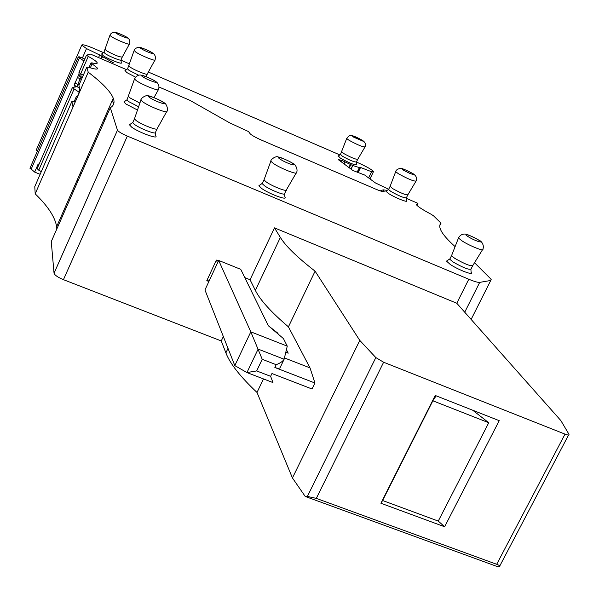 <?xml version="1.0" encoding="UTF-8"?>
<svg xmlns="http://www.w3.org/2000/svg" width="599" height="599" viewBox="0 0 599 599"><rect width="100%" height="100%" fill="white"/><g stroke="black" fill="none" stroke-linecap="round" stroke-linejoin="round"><path stroke-width="0.9" d="M74.748 188.356L73.714 187.936M40.14 174.316L34.652 172.093L30.04 168.064M80.221 173.178L80.7 173.553M36.576 149.308L36.337 149.862L37.303 151.307M356.487 162.097L358.284 162.876C366.625 166.634 371.702 169.524 373.514 171.546L371.567 171.748L368.61 177.918M82.46 57.886L86.503 48.579L81.741 45.135C82.1 44.131 86.278 45.299 94.268 48.639L103.462 52.622M120.998 60.207L129.571 63.921M148.335 72.037L339.835 154.894M86.503 48.579L101.897 56.111L100.827 58.56L101.845 56.224L102.519 56.68L101.56 58.874M111.818 63.307L113.368 62.715L102.519 56.68M84.818 58.994L79.031 56.718L78.199 57.04L29.95 168.267M83.957 60.986L78.199 57.04M34.652 172.093L38.201 163.931L38.905 164.59M126.494 69.634L90.486 54.097L86.488 55.16L88.255 56.411L80.723 73.714L79.038 72.284M78.866 74.448L74.066 85.103L75.309 86.69L72.314 87.761L37.198 168.529M78.117 180.194L77.278 179.85M388.669 189.224L375.483 182.965L364.679 175.035L352.871 170.483L338.502 159.753L341.7 160.36L352.661 165.489L359.355 167.593L359.28 167.218L360.561 167.473L371.567 171.748M41.249 171.763L37.108 168.738M79.098 92.179L72.314 87.761M305.228 496.451L497.904 566.781L499.491 566.512C500.607 566.205 499.678 565.471 496.698 564.295L316.309 498.383L307.377 496.436L305.228 496.451L292.432 477.957L359.782 340.412L375.835 357.581L307.377 496.436M88.255 56.411C93.601 59.361 96.581 61.48 97.195 62.76C97.517 63.786 95.803 63.823 92.059 62.888L91.018 62.91L97.592 68.219C97.922 69.596 94.942 69.304 88.637 67.343L86.81 67.155L88.225 72.202C102.13 82.729 110.478 91.4 113.271 98.214C114.881 102.399 113.885 105.581 110.291 107.76L51.259 241.599L54.045 273.271C54.809 275.233 57.938 277.367 63.442 279.666L221.263 340.951L225.883 352.871C229.994 363.6 240.364 376.793 257.008 392.457L292.432 477.957M56.815 229.005L56.635 226.669C55.13 217.175 47.98 206.228 35.191 193.836L88.225 72.202M75.182 101.965L71.865 101.471L34.779 186.618L35.191 193.836M75.481 183.93L76.343 184.732M159.109 87.065L189.898 100.325L229.484 122.75L248.548 131.578L250.172 133.787C252.007 135.479 255.818 137.598 261.591 140.159L375.835 189.179C380.852 191.283 383.622 192.062 384.146 191.508L383.704 190.744L382.005 191.433M110.291 107.76L117.471 130.2C118.482 131.69 121.769 133.652 127.332 136.085L468.792 279.239C474.326 281.523 477.965 282.571 479.709 282.376L464.727 312.214M471.121 319.424L490.738 280.467L479.709 282.376M490.738 280.467L491.173 279.508L490.409 278.565L474.52 262.729M406.369 198.366L417.623 203.211L417.922 203.525L416.29 204.521C417.593 206.453 422.392 209.62 430.711 214.03L433.489 215.775L441.006 223.157C439.292 224.797 439.344 227.373 441.178 230.877C443.297 234.905 447.94 240.162 455.098 246.638M387.134 190.362L383.18 189.838L383.704 190.744M386.28 190.946L385.883 191.223L388.758 193.642C395.325 197.887 408.9 203.211 406.526 200.62L406.347 198.037M125.191 70.577L126.621 72.457L135.479 77.106M130.058 124.367L129.466 124.802L131.638 127.13C138.788 132.491 159.035 139.814 155.74 135.883L155.418 132.783M259.599 185.211L258.903 185.705L261.756 188.535C269.572 194.143 288.254 200.942 284.832 196.966L284.585 193.994M124.397 101.628L123.933 101.965L125.925 104.009L137.493 110.029M447.221 260.632L446.502 261.112L450.328 264.511C458.557 270.029 474.378 275.959 471.091 272.32L470.926 269.535M81.209 76.979L80.041 78.843L77.301 77.346M81.457 79.45L80.041 78.843L76.979 86.72L74.066 85.103M71.865 101.471L73.011 106.862M105.012 119.733L103.971 119.298M106.884 112.702L107.378 114.357M79.51 87.806L76.979 86.72M77.638 96.237L76.462 96.319L74.126 101.673M77.286 97.098L76.462 96.319M122.174 57.242L121.013 59.878C122.001 61.517 109.407 56.538 105.177 53.603L103.964 52.218M120.983 60.08L121.268 62.67C123.282 65.014 108.09 59.114 102.976 55.55L101.695 53.903M357.633 159.484L356.465 161.932C354.653 162.299 349.966 160.405 342.411 156.234L340.517 154.37M356.412 162.172L356.592 164.583C355.02 165.346 349.614 163.198 340.389 158.136L338.315 155.95M223.337 336.541L221.263 340.951M244.811 277.629L250.068 279.74L255.369 290.395L280.369 237.429L274.477 227.867L250.068 279.74M375.835 357.581L383.622 362.238L565.007 434.133C567.979 435.248 569.29 435.293 568.96 434.275L560.866 420.595L456.775 303.251L274.477 227.867M263.485 378.927L257.008 392.457M283.829 359.879L280.205 367.419C279.763 368.58 277.981 368.602 274.851 367.487L314.947 383.016L310.027 367.906L288.426 326.844L315.089 271.175L359.782 340.412M314.947 383.016L312.034 388.998L271.953 373.529L270.621 376.307L272.957 382.566L247.447 372.75M439.786 225.621L441.006 223.157M81.157 76.897L80.723 73.714L83.283 75.249M86.81 67.155L78.978 85.133M407.709 195.057L406.421 197.707C404.632 198.291 399.488 196.232 390.997 191.515L388.549 189.569L388.721 189.209M138.579 75.189L128.987 70.345L127.624 68.765M156.96 129.07L155.5 132.334C157.103 135.082 140.421 128.852 134.573 124.487L132.723 122.705L132.956 122.174M286.172 190.287L284.69 193.44C286.434 196.232 271.025 190.43 264.623 185.862L262.212 183.668L262.497 183.054M138.616 106.764L128.635 101.575L126.943 99.996L127.123 99.576M472.529 266.016L471.061 268.958C469.279 270.142 463.252 267.798 452.979 261.928L449.744 259.232L450.051 258.618M113.608 104.121L112.342 100.325M105.207 49.343L106.435 50.713C114.267 55.056 119.553 57.16 122.286 57.025L129.354 44.146M103.867 52.45L109.902 35.363L111.414 36.614C116.258 39.863 130.552 45.629 129.481 43.914C130.193 40.979 129.451 38.86 127.258 37.557M341.789 151.659L343.706 153.509C351.209 157.642 355.896 159.551 357.76 159.237L364.896 147.129M340.389 154.632L346.686 138.511L349.015 140.263C357.618 144.943 362.964 147.144 365.046 146.867C366.101 144.262 365.203 142.09 362.35 140.331M315.089 271.175C297.201 257.285 285.626 246.032 280.369 237.429M310.027 367.906L284.443 357.94M288.426 326.844C271.13 312.139 260.116 299.987 255.369 290.395M268.337 325.729L277.412 332.842L278.587 334.459M285.805 352.242L288.201 353.185L286.427 349.629M279.014 334.819L278.707 334.212M217.512 262.954L216.374 260.078L206.805 280.661L208.886 281.493M209.702 279.733L206.805 280.661M435.218 395.46L380.904 503.25L444.623 526.761L499.222 420.67L435.218 395.46M390.159 186.207L392.457 188.49C400.888 193.163 406.032 195.244 407.897 194.727L415.893 181.362M128.972 65.68L130.357 67.245C134.992 70.442 148.312 75.714 147.279 73.954L154.916 60.147M134.625 118.385L134.438 118.931L136.273 120.661C142.098 124.974 158.66 131.211 157.215 128.575L166.612 111.736M264.226 179.288L263.994 179.925L266.398 182.066C272.762 186.574 288.059 192.384 286.479 189.718L296.123 173.096M128.665 96.057L128.515 96.491L130.2 98.026L139.881 103.08M451.788 255.069L451.534 255.706L454.761 258.349C464.951 264.159 470.986 266.518 472.858 265.439L482.45 249.82M287.258 346.14L250.816 331.846L218.68 260.438L240.761 269.34L268.307 325.706L283.439 338.592L287.258 346.14L284.136 359.228L258.124 349.097L246.953 372.556L256.657 370.931L270.621 376.307M256.657 370.931L262.22 359.288L250.816 331.846L234.808 365.607L204.955 289.953L218.68 260.438M274.851 367.487L276.184 364.701C280.295 363.091 282.945 361.264 284.136 359.228M444.623 526.761L438.266 521.085L382.604 500.509L380.904 503.25M472.723 410.233L488.747 422.737L438.266 521.085M382.604 500.509L432.86 400.791L488.747 422.737M436.147 395.819L432.86 400.791M234.808 365.607L246.953 372.556M99.763 54.816L98.558 57.586M110.972 61.098L110.298 62.648M79.435 57.998L31.088 169.39M89.303 54.269L88.951 55.078M357.176 172.145L359.355 167.593M351.089 169.165L352.818 165.541M358.15 172.519L360.561 167.473M74.044 89.071L38.748 170.183M79.023 85.028L74.875 82.924M417.653 203.69L416.874 205.277M350.954 169.068L352.661 165.489M349.299 167.84L350.774 164.755M348.873 167.525L350.295 164.538M344.051 163.969L345.054 161.872M341.041 161.745L341.7 160.36M340.704 161.49L341.31 160.21M338.899 160.158L339.169 159.589M78.918 85.268L79.779 88.951C79.794 90.412 78.739 93.676 76.597 98.723L72.958 106.981M54.045 273.226L117.464 130.17M127.332 136.085L63.442 279.666M456.775 303.251L468.792 279.239M216.374 260.078L218.455 260.917M225.883 352.871L228.002 348.371M92.104 63.786L90.329 67.867M262.22 359.288L276.184 364.701M383.622 362.238L316.309 498.383M496.698 564.295L565.007 434.133M109.991 35.109L109.902 35.363C110.71 33.282 112.41 32.256 115.008 32.279C115.105 31.695 125.783 36.299 126.853 37.303M346.791 138.219L346.686 138.511C349.442 135.516 349.18 133 362.066 140.159M277.412 332.842L277.202 333.276M395.827 171.299L395.684 171.681L398.507 173.807C408.174 179.094 414.044 181.497 416.103 181.01C417.368 178.337 416.327 175.881 412.988 173.635M134.176 50.383L135.778 52.091C141.109 55.67 156.317 61.779 155.074 59.863C155.912 56.957 155.104 54.666 152.648 52.997M141.094 99.524L140.907 100.1L143.034 102.01C149.75 106.809 168.656 114.08 166.911 111.212C168.693 110.268 166.305 103.021 164.066 102.766M271.04 160.569L270.808 161.228L273.578 163.594C280.916 168.633 298.384 175.395 296.483 172.49C298.377 169.996 295.09 163.549 293.211 163.654M134.633 78.581L134.483 79.038L136.43 80.73C142.584 85.028 160.083 91.879 158.548 89.408C159.521 86.181 158.63 83.568 155.867 81.584M458.714 237.406L458.46 238.065L462.181 240.993C469.901 245.979 484.756 251.887 482.816 249.214C484.434 246.369 482.247 241.255 478.953 240.206M116.64 33.537C120.504 36.075 130.837 39.848 126.486 37.131C122.653 34.622 112.357 30.849 116.64 33.537M353.709 137.186L363.226 141.282L356.21 137.238L352.347 135.98L353.709 137.186M412.419 173.336L406.092 170.146L401.974 168.866L403.666 170.326L410.038 173.53L414.149 174.811L412.419 173.336M151.824 52.54C147.586 49.769 136.662 45.801 141.379 48.759C145.647 51.559 156.616 55.52 151.824 52.54M162.868 102.092C157.567 98.393 144.089 93.856 149.975 97.772C155.336 101.516 168.881 106.038 162.868 102.092M292.2 163.1C286.225 159.079 273.75 155.021 280.287 159.244C286.344 163.317 298.849 167.346 292.2 163.1M154.819 80.992C149.96 77.675 137.441 73.333 142.854 76.852C147.766 80.206 160.337 84.541 154.819 80.992M478.234 239.832C471.608 235.617 461.125 232.33 468.246 236.717C474.962 240.985 485.437 244.235 478.234 239.832M373.312 171.958L369.972 178.921M81.741 45.135L36.337 149.862M89.363 54.397L89.086 55.033M75.309 86.69L74.987 87.439M357.468 172.257L359.67 167.653M88.914 55.086L89.288 54.232M86.488 55.16L78.978 72.434C78.941 75.452 79.562 76.897 80.85 76.762L82.265 77.593M417.84 203.682L417.001 205.405M103.852 52.345L101.441 54.09M340.359 154.535L338.016 156.152M113.271 98.214L56.635 226.669M117.471 130.2L54.045 273.271M78.447 179.955L76.672 181.227M97.195 62.76L96.896 63.449M91.018 62.91L89.034 67.47M97.592 68.226L97.27 68.952M383.18 189.838L380.193 190.879M383.577 191.702L384.146 191.508M388.504 189.434L385.876 191.223M127.482 68.922L124.884 70.794M132.678 122.488L129.459 124.794M262.152 183.429L258.903 185.705M126.906 99.823L123.933 101.965M449.662 259.008L446.502 261.112M499.813 565.89L568.578 434.994M388.549 189.569L390.009 186.551M127.505 69.042L134.071 50.683C134.708 48.609 136.52 47.501 139.492 47.343C139.492 46.655 150.851 51.529 152.206 52.705M146.059 76.657L147.144 74.216M132.723 122.705L134.416 118.894M262.212 183.668L263.979 179.887M126.943 99.996L134.483 79.038C136.46 75.751 138.796 74.478 141.484 75.219C143.019 75.107 154.048 80.019 155.321 81.209M449.744 259.232L451.519 255.668M272.957 382.566L247.252 372.69M390.016 186.574L395.684 171.681C395.991 170.034 397.571 168.933 400.446 168.379C401.12 167.9 405.194 169.584 412.666 173.433M134.438 118.931L140.907 100.1C140.51 97.884 147.451 94.357 148.312 95.847C149.406 95.458 162.336 101.059 163.452 102.347M263.994 179.925L270.808 161.228C270.456 159.282 276.521 155.598 278.026 156.968C280.864 157.013 291.81 162.464 292.671 163.295M153.988 97.607L158.316 89.82M451.534 255.706L458.46 238.065C459.822 235.407 461.896 234.059 464.697 234.037C466.277 233.85 470.896 235.819 478.549 239.959M88.659 156.811L87.207 157.335"/></g></svg>
